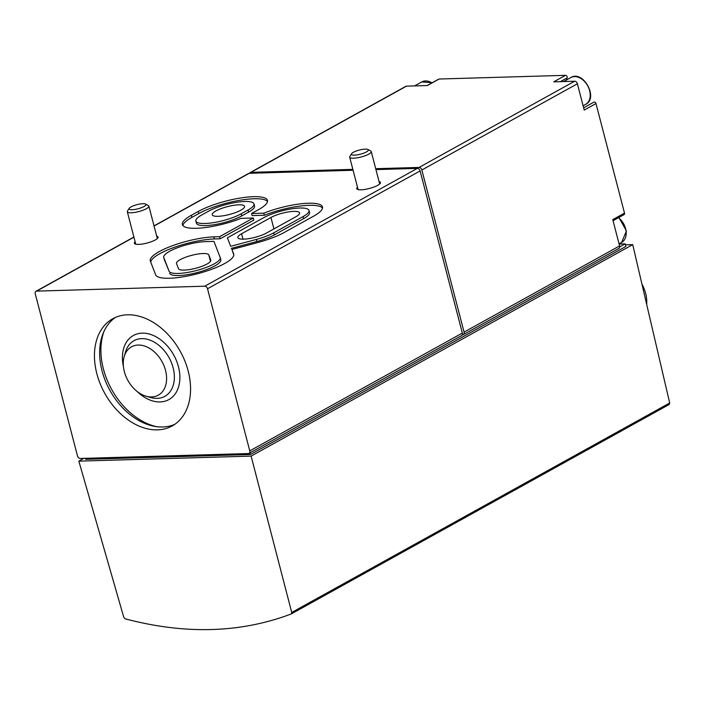<?xml version="1.0" encoding="UTF-8"?>
<svg xmlns="http://www.w3.org/2000/svg" width="705" height="705" viewBox="0 0 705 705"><rect width="100%" height="100%" fill="white"/><g stroke="black" fill="none" stroke-linecap="round" stroke-linejoin="round"><path stroke-width="1.06" d="M227.389 237.814L263.679 217.695A26.464 6.424 165.4 0 1 291.368 208.883A26.464 6.424 165.4 0 1 309.01 210.451A26.464 6.424 165.4 0 1 303.124 216.55L273.743 232.826A26.464 6.424 165.4 0 1 256.356 239.436L230.676 246.309L227.389 237.814L230.676 246.309M266.472 233.038A16.717 4.054 165.4 0 1 248.988 238.607A16.717 4.054 165.4 0 1 237.849 237.62A16.717 4.054 165.4 0 1 241.568 233.769L270.949 217.484A16.717 4.054 165.4 0 1 288.433 211.914A16.717 4.054 165.4 0 1 299.572 212.91A16.717 4.054 165.4 0 1 295.853 216.761L266.472 233.038M241.084 218.356A40.388 9.799 165.4 0 1 182.383 224.578A40.388 9.799 165.4 0 1 191.372 215.272L198.29 211.447A40.388 9.799 165.4 0 1 240.537 197.99A40.388 9.799 165.4 0 1 267.468 200.387A40.388 9.799 165.4 0 1 258.479 209.685L251.57 213.518L263.793 213.157A40.388 9.799 165.4 0 1 322.485 206.944A40.388 9.799 165.4 0 1 313.496 216.241L284.115 232.527A40.388 9.799 165.4 0 1 257.581 242.599L231.919 249.473L233.637 253.915A40.388 9.799 165.4 0 1 233.725 254.17A40.388 9.799 165.4 0 1 197.656 273.699A40.388 9.799 165.4 0 1 155.638 274.8L150.35 261.158A40.388 9.799 165.4 0 1 150.271 260.894A40.388 9.799 165.4 0 1 171.28 246.16A40.388 9.799 165.4 0 1 213.818 236.845L219.607 236.677L253.306 218.004L241.084 218.356M135.14 241.797A12.258 2.979 -14.6 0 0 134.373 243.278A12.258 2.979 -14.6 0 0 142.542 244A12.258 2.979 -14.6 0 0 155.364 239.92A12.258 2.979 -14.6 0 0 158.087 237.092A12.258 2.979 -14.6 0 0 156.704 236.175M357.497 187.213A12.258 2.979 -14.6 0 0 356.73 188.693A12.258 2.979 -14.6 0 0 364.908 189.416A12.258 2.979 -14.6 0 0 377.73 185.336A12.258 2.979 -14.6 0 0 380.453 182.507A12.258 2.979 -14.6 0 0 379.061 181.59M154.016 225.873L248.548 173.483A2.785 1.965 -119 0 1 249.218 173.307L353.09 170.266M375.941 169.597L417.351 168.389L204.776 286.195L36.642 291.112A2.785 1.965 -119 0 0 35.973 291.288A2.785 1.965 -119 0 0 35.25 293.782L77.48 455.915A2.785 1.965 -119 0 0 80.238 458.47L248.363 453.553A2.785 1.965 -119 0 0 249.032 453.377A2.785 1.965 -119 0 0 249.764 450.883L207.526 288.75A2.785 1.965 -119 0 0 204.776 286.195M125.146 618.814C185.292 634.712 240.643 633.09 291.2 613.967L291.729 612.451L251.121 456.109L78.845 461.14L123.807 617.36L125.146 618.814M560.396 81.648L567.102 77.929A1.674 1.181 -119 0 0 566.882 76.228A1.674 1.181 -119 0 0 565.498 75.329L439.109 79.022A1.674 1.181 -119 0 0 438.713 79.127L427.142 85.543M567.102 77.929A18.938 13.351 -119 0 0 566.344 80.044M583.511 107.336A18.938 13.351 -119 0 0 584.401 107.416M613.042 220.718L624.075 214.602A1.674 1.181 -119 0 0 624.507 213.104L595.972 103.564A1.674 1.181 -119 0 0 593.918 102.137L583.643 107.839M646.661 304.34A28.967 20.419 -119 0 0 641.955 284.177M565.498 75.329L553.742 81.842L574.619 81.234A2.785 1.965 -119 0 1 577.377 83.789L584.225 110.077L595.972 103.564M577.377 83.789L421.837 169.984L464.066 332.117A2.785 1.965 -119 0 1 463.335 334.611A2.785 1.965 -119 0 1 462.665 334.787L462.445 333.923M624.507 213.104L612.76 219.616L619.607 245.913L464.066 332.117M421.837 169.984A2.785 1.965 -119 0 0 419.078 167.429L375.703 168.698M406.485 86.142L250.945 172.346A2.785 1.965 -119 0 0 250.275 172.522L405.824 86.327A2.785 1.965 -119 0 1 406.485 86.142L427.362 85.534L439.109 79.022M250.945 172.346L352.852 169.367M250.275 172.522A2.785 1.965 -119 0 0 249.614 173.289M249.032 453.377L461.608 335.571A2.785 1.965 -119 0 0 462.339 333.068L249.764 450.883M462.339 333.068L420.101 170.945A2.785 1.965 -119 0 0 417.351 168.389M462.665 334.787L462.119 335.095M463.335 334.611L618.884 248.416A2.785 1.965 -119 0 0 619.607 245.913M96.841 373.668A61.282 43.199 -119 0 0 172.214 425.935A61.282 43.199 -119 0 0 180.286 351.398A61.282 43.199 -119 0 0 112.8 318.731A61.282 43.199 -119 0 0 96.841 373.668M251.121 456.109L632.72 244.635L669.697 402.987L669.239 404.467L291.394 613.852M83.86 458.365L78.845 461.14M619.713 246.891L625.194 243.851L625.873 246.468L250.495 454.496L85.693 459.308L85.428 458.321M250.495 454.496L250.055 452.813M625.194 243.851L619.113 244.027M632.72 244.635L625.45 244.846M366.397 151.936A8.751 2.124 165.4 0 1 356.245 154.994A8.751 2.124 165.4 0 1 351.548 153.752A8.751 2.124 165.4 0 1 359.339 150.077A8.751 2.124 165.4 0 1 367.939 149.478A8.751 2.124 165.4 0 1 366.397 151.936M367.939 149.478L370.733 151.002A11.139 2.705 165.4 0 1 371.244 151.566A11.139 2.705 165.4 0 1 368.768 154.131A11.139 2.705 165.4 0 1 357.109 157.841A11.139 2.705 165.4 0 1 349.68 157.18A11.139 2.705 165.4 0 1 349.847 156.44L351.548 153.752M144.031 206.521A8.751 2.124 165.4 0 1 133.879 209.579A8.751 2.124 165.4 0 1 129.182 208.336A8.751 2.124 165.4 0 1 136.981 204.661A8.751 2.124 165.4 0 1 145.574 204.062A8.751 2.124 165.4 0 1 144.031 206.521M145.574 204.062L148.367 205.587A11.139 2.705 165.4 0 1 148.878 206.151A11.139 2.705 165.4 0 1 146.402 208.715A11.139 2.705 165.4 0 1 134.743 212.425A11.139 2.705 165.4 0 1 127.314 211.764A11.139 2.705 165.4 0 1 127.49 211.024L129.182 208.336M124.336 371.597A27.636 19.484 -119 0 0 146.12 396.21A27.636 19.484 -119 0 0 166.556 380.013A27.636 19.484 -119 0 0 148.746 347.865A27.636 19.484 -119 0 0 124.177 356.607A27.636 19.484 -119 0 0 124.336 371.597M103.882 331.614A64.067 45.155 -119 0 0 103.406 368.935A64.067 45.155 -119 0 0 156.563 426.666M115.461 317.417A61.282 43.199 -119 0 0 102.022 370.795A61.282 43.199 -119 0 0 174.734 424.366M182.895 225.565A40.388 9.799 165.4 0 1 191.919 217.369L198.828 213.536A40.388 9.799 165.4 0 1 239.013 200.423A40.388 9.799 165.4 0 1 267.503 201.489M263.793 213.157L264.34 215.254L252.108 215.607L251.57 213.518M264.34 215.254A40.388 9.799 165.4 0 1 322.52 208.046M233.796 254.999L231.919 249.473M150.747 262.163A40.388 9.799 165.4 0 1 173.289 247.711A40.388 9.799 165.4 0 1 214.364 238.942L213.818 236.845M214.364 238.942L220.145 238.775L219.607 236.677M220.145 238.775L253.853 220.092L253.306 218.004M169.085 271.196L163.798 257.554A26.464 6.424 165.4 0 1 163.745 257.387A26.464 6.424 165.4 0 1 178.012 247.543A26.464 6.424 165.4 0 1 206.248 241.604L213.941 241.383L220.189 257.51A26.464 6.424 165.4 0 1 220.242 257.686A26.464 6.424 165.4 0 1 196.616 270.473A26.464 6.424 165.4 0 1 169.085 271.196L164.344 259.651A26.464 6.424 165.4 0 1 164.291 259.475L163.745 257.387M220.735 259.607A26.464 6.424 165.4 0 1 220.788 259.775A26.464 6.424 165.4 0 1 197.153 272.571A26.464 6.424 165.4 0 1 169.632 273.284M309.01 210.451L309.557 212.54A26.464 6.424 165.4 0 1 303.661 218.638L274.289 234.924A26.464 6.424 165.4 0 1 256.902 241.524L231.222 248.398M201.753 214.972L208.662 211.139A26.464 6.424 165.4 0 1 236.351 202.326A26.464 6.424 165.4 0 1 253.994 203.895A26.464 6.424 165.4 0 1 248.098 209.993L241.189 213.818A26.464 6.424 165.4 0 1 213.509 222.639A26.464 6.424 165.4 0 1 195.867 221.07A26.464 6.424 165.4 0 1 201.753 214.972M253.994 203.895L254.54 205.983A26.464 6.424 165.4 0 1 248.645 212.082L241.736 215.915A26.464 6.424 165.4 0 1 214.047 224.728A26.464 6.424 165.4 0 1 196.404 223.159L195.867 221.07M218.012 216.312A16.717 4.054 165.4 0 1 212.214 214.778A16.717 4.054 165.4 0 1 227.362 206.644A16.717 4.054 165.4 0 1 244.556 206.353A16.717 4.054 165.4 0 1 235.717 212.505A16.717 4.054 165.4 0 1 218.012 216.312M208.812 254.963L210.777 260.03A16.717 4.054 165.4 0 1 210.813 260.145A16.717 4.054 165.4 0 1 195.884 268.217A16.717 4.054 165.4 0 1 178.497 268.675L176.532 263.599A16.717 4.054 165.4 0 1 176.497 263.494A16.717 4.054 165.4 0 1 191.425 255.413A16.717 4.054 165.4 0 1 208.812 254.963L210.478 261.37M249.218 173.307L154.06 226.041M133.941 237.188L36.642 291.112M574.619 81.234L419.078 167.429M420.101 170.945L207.526 288.75M669.697 402.987L291.729 612.451M431.936 82.89A15.316 10.795 -119 0 0 421.757 81.939L414.593 85.904M570.794 77.585C583.07 69.654 598.88 98.171 585.643 104.384A15.316 10.795 -119 0 0 587.662 85.746A15.316 10.795 -119 0 0 570.794 77.585L563.63 81.551M618.875 217.484L626.454 230.932L621.607 242.45A15.316 10.795 -119 0 0 626.066 231.125A15.316 10.795 -119 0 0 618.496 217.695M146.12 396.21L150.799 397.532A31.822 22.428 -119 0 0 174.329 378.885A31.822 22.428 -119 0 0 153.822 341.881A31.822 22.428 -119 0 0 125.534 351.945L124.177 356.607M137.299 391.592A36.642 25.829 -119 0 0 179.008 385.265A36.642 25.829 -119 0 0 150.896 334.523A36.642 25.829 -119 0 0 123.41 366.538M191.919 217.369L191.372 215.272M198.828 213.536L198.29 211.447M233.778 254.443L233.637 253.915M164.344 259.651L163.798 257.554M256.902 241.524L256.356 239.436M274.289 234.924L273.743 232.826M303.661 218.638L303.124 216.55M241.736 215.915L241.189 213.818M248.645 212.082L248.098 209.993M242.969 239.162L241.568 233.769M273.928 228.913L270.949 217.484M133.897 237.021L35.973 291.288M669.239 404.467L291.306 613.914M432.288 82.688L421.757 81.939M585.643 104.384L583.105 105.785M621.607 242.45L619.069 243.86M349.68 157.18L358.122 189.61M371.244 151.566L379.687 183.987M127.314 211.764L135.765 244.194M148.878 206.151L157.33 238.572M220.788 259.775L220.242 257.686"/></g></svg>
